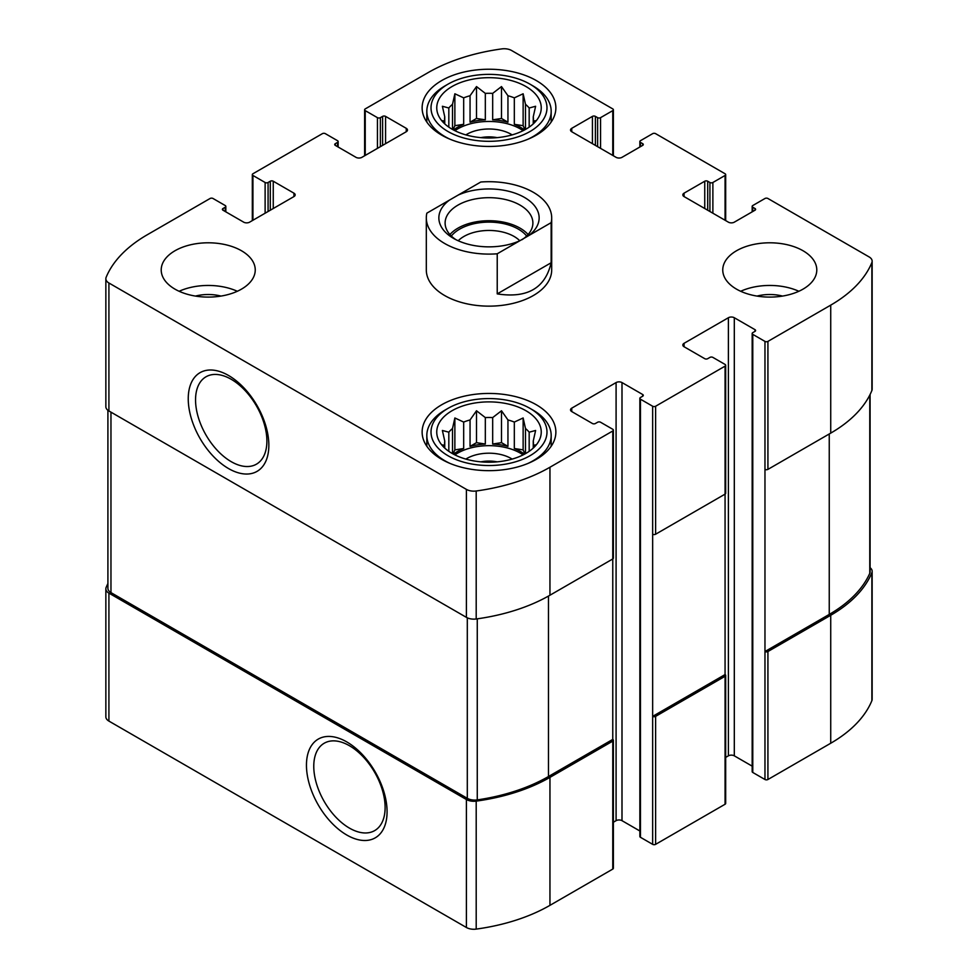 <?xml version="1.0" encoding="UTF-8"?>
<svg xmlns="http://www.w3.org/2000/svg" width="978" height="978" viewBox="0 0 978 978"><rect width="100%" height="100%" fill="white"/><g stroke="black" fill="none" stroke-linecap="round" stroke-linejoin="round"><path stroke-width="1.47" d="M107.91 583.524A154.646 89.279 0 0 0 106.125 587.472A10.452 6.027 0 0 0 105.856 588.854A10.452 6.027 0 0 0 108.913 593.12L466.408 799.515A10.452 6.027 0 0 0 476.2 801.129A154.646 89.279 0 0 0 549.954 777.376L612.766 741.116A2.09 1.21 0 0 0 613.377 740.26A2.09 1.21 0 0 0 612.766 739.405L612.766 558.964L549.954 595.223L549.954 467.239L612.766 430.98A2.09 1.21 0 0 0 613.377 430.124A2.09 1.21 0 0 0 612.766 429.281L600.565 422.239A2.09 1.21 0 0 0 597.619 422.239L595.394 423.511A2.09 1.21 0 0 1 592.436 423.511L571.751 411.567L571.751 408.156A4.181 2.408 0 0 0 570.529 409.868A4.181 2.408 0 0 0 571.751 411.567M105.856 588.854L105.856 716.825A10.452 6.027 0 0 0 108.913 721.092L466.408 927.499A10.452 6.027 0 0 0 476.2 929.1A154.646 89.279 0 0 0 549.954 905.347L612.766 869.087A2.09 1.21 0 0 0 613.377 868.232L613.377 740.26M346.762 835.004A56.993 32.91 -120 0 0 381.677 785.346A56.993 32.91 -120 0 0 311.86 745.04A56.993 32.91 -120 0 0 346.762 835.004M613.377 822.241L616.091 820.664A4.181 2.408 0 0 1 621.996 820.664L621.996 382.569L642.68 394.513A2.09 1.21 0 0 1 643.292 395.356A2.09 1.21 0 0 1 642.68 396.212L640.468 397.496A2.09 1.21 0 0 0 639.856 398.352L639.856 836.459A2.09 1.21 0 0 0 640.468 837.302L652.656 844.344L652.656 716.373A2.09 1.21 0 0 0 655.615 716.373L725.065 676.275A2.09 1.21 0 0 0 725.676 675.419A2.09 1.21 0 0 0 725.065 674.563L725.065 494.122L655.615 534.22L655.615 406.237L725.065 366.139A2.09 1.21 0 0 0 725.676 365.283A2.09 1.21 0 0 0 725.065 364.439L712.876 357.398A2.09 1.21 0 0 0 709.918 357.398L707.705 358.681A2.09 1.21 0 0 1 704.747 358.681L684.062 346.738L684.062 343.315A4.181 2.408 0 0 0 682.84 345.026A4.181 2.408 0 0 0 684.062 346.738M652.656 844.344A2.09 1.21 0 0 0 655.615 844.344L725.065 804.246A2.09 1.21 0 0 0 725.676 803.39L725.676 675.419M725.676 757.4L728.39 755.835A4.181 2.408 0 0 1 734.307 755.835L734.307 317.728L754.992 329.672A2.09 1.21 0 0 1 755.603 330.527A2.09 1.21 0 0 1 754.992 331.371L752.779 332.654A2.09 1.21 0 0 0 752.168 333.51L752.168 771.618A2.09 1.21 0 0 0 752.779 772.461L764.967 779.503L764.967 651.531A2.09 1.21 0 0 0 767.926 651.531L830.725 615.272A154.646 89.279 0 0 0 871.875 572.692A10.452 6.027 0 0 0 872.144 571.299A10.452 6.027 0 0 0 870.09 567.705M764.967 779.503A2.09 1.21 0 0 0 767.926 779.503L830.725 743.243A154.646 89.279 0 0 0 871.875 700.664A10.452 6.027 0 0 0 872.144 699.27L872.144 571.299M707.705 210.221L707.705 181.223L709.918 182.495A2.09 1.21 0 0 0 712.876 182.495L725.065 175.465A2.09 1.21 0 0 0 725.676 174.61A2.09 1.21 0 0 0 725.065 173.754L655.615 133.656A2.09 1.21 0 0 0 652.656 133.656L640.468 140.698A2.09 1.21 0 0 0 639.856 141.541A2.09 1.21 0 0 0 640.468 142.397L642.68 143.68A2.09 1.21 0 0 1 643.292 144.536A2.09 1.21 0 0 1 642.68 145.38L621.996 157.336A4.181 2.408 0 0 1 616.091 157.336L571.751 131.737L571.751 128.326A4.181 2.408 0 0 0 570.529 130.025A4.181 2.408 0 0 0 571.751 131.737M571.751 128.326L592.436 116.382A2.09 1.21 0 0 1 595.394 116.382L597.619 117.653A2.09 1.21 0 0 0 600.565 117.653L612.766 110.624A2.09 1.21 0 0 0 613.377 109.768A2.09 1.21 0 0 0 612.766 108.913L511.592 50.501A10.452 6.027 0 0 0 501.8 48.9A154.646 89.279 0 0 0 428.046 72.653L365.234 108.913A2.09 1.21 0 0 0 364.623 109.768A2.09 1.21 0 0 0 365.234 110.624L377.435 117.653A2.09 1.21 0 0 0 380.381 117.653L382.606 116.382A2.09 1.21 0 0 1 385.564 116.382L406.249 128.326A4.181 2.408 0 0 1 407.471 130.025A4.181 2.408 0 0 1 406.249 131.737L361.909 157.336A4.181 2.408 0 0 1 356.004 157.336L335.32 145.38L335.32 143.68A2.09 1.21 0 0 0 334.708 144.536A2.09 1.21 0 0 0 335.32 145.38M335.32 143.68L337.532 142.397A2.09 1.21 0 0 0 338.144 141.541A2.09 1.21 0 0 0 337.532 140.698L325.344 133.656A2.09 1.21 0 0 0 322.385 133.656L252.935 173.754A2.09 1.21 0 0 0 252.324 174.61A2.09 1.21 0 0 0 252.935 175.465L265.124 182.495A2.09 1.21 0 0 0 268.082 182.495L270.295 181.223A2.09 1.21 0 0 1 273.253 181.223L293.938 193.167A4.181 2.408 0 0 1 295.16 194.867A4.181 2.408 0 0 1 293.938 196.578L249.61 222.165A4.181 2.408 0 0 1 243.693 222.165L223.008 210.221L223.008 208.522A2.09 1.21 0 0 0 222.397 209.378A2.09 1.21 0 0 0 223.008 210.221M223.008 208.522L225.221 207.238A2.09 1.21 0 0 0 225.832 206.382A2.09 1.21 0 0 0 225.221 205.539L213.033 198.497A2.09 1.21 0 0 0 210.074 198.497L147.275 234.757A154.646 89.279 0 0 0 106.125 277.336A10.452 6.027 0 0 0 105.856 278.73A10.452 6.027 0 0 0 108.913 282.997L466.408 489.391A10.452 6.027 0 0 0 476.2 490.993A154.646 89.279 0 0 0 549.954 467.239M105.856 278.73L105.856 406.701A10.452 6.027 0 0 0 108.913 410.968L108.913 282.997M228.546 468.56A56.993 32.91 -120 0 0 263.449 418.902A56.993 32.91 -120 0 0 193.644 378.608A56.993 32.91 -120 0 0 228.546 468.56M549.954 595.223A154.646 89.279 0 0 1 476.2 618.976A10.452 6.027 0 0 1 466.408 617.362L108.913 410.968M612.766 430.98L612.766 558.964A2.09 1.21 0 0 0 613.377 558.108L613.377 430.124M571.751 408.156L616.091 382.569A4.181 2.408 0 0 1 621.996 382.569M621.996 820.664L639.856 830.982M639.856 398.352A2.09 1.21 0 0 0 640.468 399.207L652.656 406.237A2.09 1.21 0 0 0 655.615 406.237M725.065 674.563L652.656 716.373L652.656 534.22A2.09 1.21 0 0 0 655.615 534.22M725.065 366.139L725.065 494.122A2.09 1.21 0 0 0 725.676 493.267L725.676 365.283M684.062 343.315L728.39 317.728A4.181 2.408 0 0 1 734.307 317.728M734.307 755.835L752.168 766.141M752.168 333.51A2.09 1.21 0 0 0 752.779 334.366L764.967 341.395A2.09 1.21 0 0 0 767.926 341.395L830.725 305.136A154.646 89.279 0 0 0 871.875 262.556A10.452 6.027 0 0 0 872.144 261.175A10.452 6.027 0 0 0 869.087 256.908L767.926 198.497A2.09 1.21 0 0 0 764.967 198.497L752.779 205.539A2.09 1.21 0 0 0 752.168 206.382A2.09 1.21 0 0 0 752.779 207.238L754.992 208.522A2.09 1.21 0 0 1 755.603 209.378A2.09 1.21 0 0 1 754.992 210.221L734.307 222.165A4.181 2.408 0 0 1 728.39 222.165L684.062 196.578L684.062 193.167A4.181 2.408 0 0 0 682.84 194.867A4.181 2.408 0 0 0 684.062 196.578M870.09 394.476L870.09 571.812A10.452 6.027 0 0 1 869.772 573.304A154.646 89.279 0 0 1 829.246 614.416L764.967 651.531L764.967 469.379A2.09 1.21 0 0 0 767.926 469.379L767.926 341.395M872.144 261.175L872.144 389.146A10.452 6.027 0 0 1 871.875 390.528A154.646 89.279 0 0 1 830.725 433.12L767.926 469.379M684.062 193.167L704.747 181.223A2.09 1.21 0 0 1 707.705 181.223M736.52 289.146A47.017 27.152 0 0 0 787.767 295.026A47.017 27.152 0 0 0 816.789 269.952A47.017 27.152 0 0 0 803.024 250.747A47.017 27.152 0 0 0 751.776 244.867A47.017 27.152 0 0 0 722.754 269.952A47.017 27.152 0 0 0 736.52 289.146M174.976 289.146A47.017 27.152 0 0 0 226.224 295.026A47.017 27.152 0 0 0 255.246 269.952A47.017 27.152 0 0 0 241.48 250.747A47.017 27.152 0 0 0 190.233 244.867A47.017 27.152 0 0 0 161.211 269.952A47.017 27.152 0 0 0 174.976 289.146M536.286 80.551A66.871 38.607 180 0 1 555.871 107.849A66.871 38.607 180 0 1 489 146.456A66.871 38.607 180 0 1 422.129 107.849A66.871 38.607 180 0 1 463.413 72.176A66.871 38.607 180 0 1 536.286 80.551M536.286 404.745A66.871 38.607 180 0 1 555.871 432.044A66.871 38.607 180 0 1 489 470.662A66.871 38.607 180 0 1 422.129 432.044A66.871 38.607 180 0 1 463.413 396.383A66.871 38.607 180 0 1 536.286 404.745M497.227 253.791A62.69 36.198 180 0 1 444.672 243.498A62.69 36.198 180 0 1 426.31 217.898L426.31 269.952A62.69 36.198 0 0 0 444.672 295.539A62.69 36.198 0 0 0 512.998 303.388A62.69 36.198 0 0 0 551.69 269.952L551.69 217.898A62.69 36.198 180 0 1 551.152 222.654L497.227 253.791L497.227 293.889C527.276 298.534 545.247 288.155 551.152 262.752L497.227 293.889M107.91 410.295L107.91 588.34A10.452 6.027 0 0 0 110.966 592.607L467.301 798.329A10.452 6.027 0 0 0 477.264 799.906A154.646 89.279 0 0 0 548.475 776.52L612.766 739.405M231.224 461.677A50.453 29.132 -120 0 0 256.994 463.841A50.453 29.132 -120 0 0 256.444 405.919A50.453 29.132 -120 0 0 206.554 376.481A50.453 29.132 -120 0 0 198.118 416.714A50.453 29.132 -120 0 0 231.224 461.677M349.439 828.109A50.453 29.132 -120 0 0 375.222 830.273A50.453 29.132 -120 0 0 374.672 772.351A50.453 29.132 -120 0 0 324.782 742.913A50.453 29.132 -120 0 0 316.334 783.146A50.453 29.132 -120 0 0 349.439 828.109M525.944 410.723A52.25 30.159 180 0 1 536.69 444.367A52.25 30.159 180 0 1 489 462.215A52.25 30.159 180 0 1 441.31 444.367A52.25 30.159 180 0 1 459.367 407.203A52.25 30.159 180 0 1 525.944 410.723M532.961 410.075L530.003 408.376A57.995 33.484 180 0 1 530.003 455.724A57.995 33.484 180 0 1 447.997 455.724A57.995 33.484 180 0 1 447.997 408.376A57.995 33.484 180 0 1 530.003 408.376L532.961 410.075A62.176 35.893 180 0 1 551.176 435.467A62.176 35.893 180 0 1 528.059 463.389M534.025 447.349L535.614 444.892L533.255 445.259L533.255 448.083M533.255 441.005A44.413 25.636 180 0 1 533.413 443.132A44.413 25.636 180 0 1 533.255 445.259L533.255 441.005L535.614 430.467L529.171 432.19L529.171 451.335M524.99 453.914L523.132 449.88L523.132 417.973L525.492 428.523A44.413 25.636 180 0 1 529.171 432.19M523.132 417.973L514.318 422.068L514.318 448.523A44.413 25.636 0 0 1 520.406 451.457A44.413 25.636 0 0 1 524.501 454.183M507.949 419.941L507.949 446.396L501.494 442.667L501.494 410.772L507.949 419.941A44.413 25.636 180 0 1 514.318 422.068M501.494 410.772L492.68 417.582L492.68 444.036A44.413 25.636 0 0 1 507.949 446.396M485.32 417.582L485.32 444.036L476.506 442.667L476.506 410.772L485.32 417.582A44.413 25.636 180 0 1 492.68 417.582M476.506 410.772L470.051 419.941L470.051 446.396A44.413 25.636 0 0 1 485.32 444.036M463.682 422.068L463.682 448.523L454.868 449.88L454.868 417.973L463.682 422.068A44.413 25.636 180 0 1 470.051 419.941M454.868 417.973L452.508 428.523L452.508 453.633M444.745 441.005L444.745 445.259A44.413 25.636 180 0 1 444.587 443.132A44.413 25.636 180 0 1 444.745 441.005L442.386 430.467L448.829 432.19A44.413 25.636 180 0 1 452.508 428.523M444.745 448.083L444.745 445.259L442.386 444.892L443.975 447.349M454.868 454.892A44.413 25.636 180 0 1 520.406 453.169A44.413 25.636 180 0 1 523.132 454.892M525.492 428.523L525.492 453.633M448.829 432.19L448.829 451.335M463.682 448.523A44.413 25.636 0 0 0 453.499 454.183M465.858 459.085A31.345 18.093 180 0 1 511.164 458.499A31.345 18.093 180 0 1 512.142 459.085M480.87 461.848A25.685 14.829 180 0 1 497.13 461.848M449.941 463.389A62.176 35.893 180 0 1 426.824 435.467A62.176 35.893 180 0 1 445.039 410.075L447.997 408.376M525.944 86.516A52.25 30.159 180 0 1 536.69 120.16A52.25 30.159 180 0 1 489 138.008A52.25 30.159 180 0 1 441.31 120.16A52.25 30.159 180 0 1 459.367 83.008A52.25 30.159 180 0 1 525.944 86.516M532.961 85.881L530.003 84.169A57.995 33.484 180 0 1 530.003 131.517A57.995 33.484 180 0 1 447.997 131.517A57.995 33.484 180 0 1 447.997 84.169A57.995 33.484 180 0 1 530.003 84.169L532.961 85.881A62.176 35.893 180 0 1 551.176 111.26A62.176 35.893 180 0 1 528.059 139.182M534.025 123.142L535.614 120.697L533.255 121.052L533.255 123.876M533.255 116.81A44.413 25.636 180 0 1 533.413 118.925A44.413 25.636 180 0 1 533.255 121.052L533.255 116.81L535.614 106.272L529.171 107.996L529.171 127.14M524.99 129.707L523.132 125.685L523.132 93.778L525.492 104.316A44.413 25.636 180 0 1 529.171 107.996M523.132 93.778L514.318 97.861L514.318 124.316A44.413 25.636 0 0 1 520.406 127.262A44.413 25.636 0 0 1 524.501 129.976M507.949 95.734L507.949 122.201L501.494 118.472L501.494 86.565L507.949 95.734A44.413 25.636 180 0 1 514.318 97.861M501.494 86.565L492.68 93.375L492.68 119.829A44.413 25.636 0 0 1 507.949 122.201M485.32 93.375L485.32 119.829L476.506 118.472L476.506 86.565L485.32 93.375A44.413 25.636 180 0 1 492.68 93.375M476.506 86.565L470.051 95.734L470.051 122.201A44.413 25.636 0 0 1 485.32 119.829M463.682 97.861L463.682 124.316L454.868 125.685L454.868 93.778L463.682 97.861A44.413 25.636 180 0 1 470.051 95.734M454.868 93.778L452.508 104.316L452.508 129.438M444.745 116.81L444.745 121.052A44.413 25.636 180 0 1 444.587 118.925A44.413 25.636 180 0 1 444.745 116.81L442.386 106.272L448.829 107.996A44.413 25.636 180 0 1 452.508 104.316M444.745 123.876L444.745 121.052L442.386 120.697L443.975 123.142M454.868 130.685A44.413 25.636 180 0 1 520.406 128.962A44.413 25.636 180 0 1 523.132 130.685M525.492 104.316L525.492 129.438M448.829 107.996L448.829 127.14M463.682 124.316A44.413 25.636 0 0 0 453.499 129.976M465.858 134.891A31.345 18.093 180 0 1 511.164 134.292A31.345 18.093 180 0 1 512.142 134.891M480.87 137.641A25.685 14.829 180 0 1 497.13 137.641M449.941 139.182A62.176 35.893 180 0 1 426.824 111.26A62.176 35.893 180 0 1 445.039 85.881L447.997 84.169M179.145 291.273A47.017 27.152 180 0 1 237.324 291.273M195.466 296.077A31.345 18.093 180 0 1 220.991 296.077M740.676 291.273A47.017 27.152 180 0 1 798.855 291.273M757.009 296.077A31.345 18.093 180 0 1 782.534 296.077M454.868 125.685L453.01 129.707M476.506 118.472L470.051 122.201M501.494 118.472L492.68 119.829M523.132 125.685L514.318 124.316M454.868 449.88L453.01 453.914M476.506 442.667L470.051 446.396M501.494 442.667L492.68 444.036M523.132 449.88L514.318 448.523M426.31 217.898A62.69 36.198 180 0 1 426.848 213.155L458.242 195.038A50.159 28.961 180 0 1 524.465 197.434A50.159 28.961 180 0 1 528.609 235.661M458.242 195.038L480.773 182.018A62.69 36.198 180 0 1 551.69 217.898M551.152 222.654L551.152 262.752M519.758 240.771A50.159 28.961 180 0 1 453.535 238.375A50.159 28.961 180 0 1 449.391 200.148M455.895 239.659A43.888 25.342 180 0 1 445.112 223.021A43.888 25.342 180 0 1 457.973 205.111A43.888 25.342 180 0 1 505.797 199.61A43.888 25.342 180 0 1 532.888 223.021A43.888 25.342 180 0 1 523.658 238.559A43.888 25.342 180 0 1 522.02 239.708M449.904 234.537A43.888 25.342 180 0 1 457.973 228.143A43.888 25.342 180 0 1 528.096 234.537M451.335 236.028A41.467 23.937 180 0 1 459.672 229.133A41.467 23.937 180 0 1 526.665 236.028M458.205 240.759A35.489 20.489 180 0 1 463.914 236.456A35.489 20.489 180 0 1 519.795 240.759M108.913 721.092L108.913 593.12M466.408 927.499L466.408 799.515M476.2 929.1L476.2 801.129M549.954 905.347L549.954 777.376M612.766 869.087L612.766 741.116M655.615 844.344L655.615 716.373M725.065 804.246L725.065 676.275M767.926 779.503L767.926 651.531M830.725 743.243L830.725 615.272M871.875 700.664L871.875 572.692M640.468 146.663L640.468 142.397M642.68 145.38L642.68 143.68M592.436 143.68L592.436 116.382M595.394 145.38L595.394 116.382M597.619 146.663L597.619 117.653M600.565 148.375L600.565 117.653M612.766 155.416L612.766 110.624M365.234 155.416L365.234 110.624M377.435 148.375L377.435 117.653M380.381 146.663L380.381 117.653M382.606 145.38L382.606 116.382M385.564 143.68L385.564 116.382M406.249 131.737L406.249 128.326M337.532 146.663L337.532 142.397M252.935 220.246L252.935 175.465M265.124 213.216L265.124 182.495M268.082 211.505L268.082 182.495M270.295 210.221L270.295 181.223M273.253 208.522L273.253 181.223M293.938 196.578L293.938 193.167M225.221 211.505L225.221 207.238M466.408 617.362L466.408 489.391M476.2 618.976L476.2 490.993M616.091 820.664L616.091 382.569M642.68 396.212L642.68 394.513M640.468 837.302L640.468 399.207M652.656 534.22L652.656 406.237M728.39 755.835L728.39 317.728M754.992 331.371L754.992 329.672M752.779 772.461L752.779 334.366M764.967 469.379L764.967 341.395M830.725 433.12L830.725 305.136M871.875 390.528L871.875 262.556M752.779 211.505L752.779 207.238M754.992 210.221L754.992 208.522M704.747 208.522L704.747 181.223M709.918 211.505L709.918 182.495M712.876 213.216L712.876 182.495M725.065 220.246L725.065 175.465M829.246 614.416L829.246 433.975M869.772 573.304L869.772 395.124M110.966 592.607L110.966 412.154M467.301 798.329L467.301 617.827M477.264 799.906L477.264 618.817M548.475 776.52L548.475 596.054M639.856 147.018L639.856 141.541M613.377 155.759L613.377 109.768M364.623 155.759L364.623 109.768M338.144 147.018L338.144 141.541M252.324 220.6L252.324 174.61M225.832 211.859L225.832 206.382M752.168 211.859L752.168 206.382M725.676 220.6L725.676 174.61M426.824 435.467L426.824 446.274M551.176 435.467L551.176 446.274M426.824 111.26L426.824 122.067M551.176 111.26L551.176 122.067"/></g></svg>

